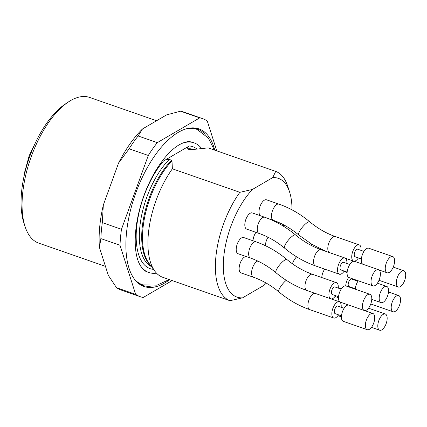 <?xml version="1.0" encoding="UTF-8"?>
<svg xmlns="http://www.w3.org/2000/svg" width="427" height="427" viewBox="0 0 427 427"><rect width="100%" height="100%" fill="white"/><g stroke="black" fill="none" stroke-linecap="round" stroke-linejoin="round"><path stroke-width="0.64" d="M252.987 240.769A8.572 3.96 -70.8 0 1 255.949 232.352M260.406 215.742A8.572 3.96 -70.8 0 1 259.515 208.072A8.572 3.96 -70.8 0 1 264.404 200.151A8.572 3.96 -70.8 0 1 266.523 199.793L278.97 204.133C289.933 207.986 300.208 213.89 309.794 221.848C317.875 228.53 326.377 233.43 335.296 236.553L359.235 244.895A8.572 3.96 109.2 0 0 352.675 251.69A8.572 3.96 109.2 0 0 353.593 261.089A8.572 3.96 109.2 0 0 358.402 257.924M257.775 261.046A8.572 3.96 -70.8 0 0 252.122 269.138A8.572 3.96 -70.8 0 0 253.435 277.24L240.988 272.901A8.572 3.96 -70.8 0 1 239.494 265.53A8.572 3.96 -70.8 0 1 244.516 257.065A8.572 3.96 -70.8 0 1 246.475 256.664M264.756 217.263A8.572 3.96 -70.8 0 0 258.196 224.052A8.572 3.96 -70.8 0 0 259.114 233.452L246.667 229.112A8.572 3.96 -70.8 0 1 245.173 221.741A8.572 3.96 -70.8 0 1 250.19 213.276A8.572 3.96 -70.8 0 1 252.309 212.924L264.756 217.263C275.725 221.111 285.999 227.02 295.58 234.973C303.661 241.655 312.164 246.555 321.083 249.678L345.021 258.02A8.572 3.96 109.2 0 0 338.462 264.815A8.572 3.96 109.2 0 0 339.38 274.214A8.572 3.96 109.2 0 0 344.189 271.049M256.157 241.874A8.572 3.96 -70.8 0 0 249.592 248.669A8.572 3.96 -70.8 0 0 250.51 258.068L238.063 253.729A8.572 3.96 -70.8 0 1 236.569 246.358A8.572 3.96 -70.8 0 1 241.591 237.892A8.572 3.96 -70.8 0 1 243.705 237.535L256.157 241.874C267.121 245.728 277.395 251.631 286.981 259.589C295.057 266.272 303.56 271.172 312.484 274.294L336.423 282.637A8.572 3.96 109.2 0 0 329.857 289.431A8.572 3.96 109.2 0 0 330.776 298.831A8.572 3.96 109.2 0 0 335.59 295.665M265.69 282.797A62.881 29.036 109.2 0 1 262.835 286.005L242.589 297.827A62.881 29.036 109.2 0 1 223.684 257.556A62.881 29.036 109.2 0 1 252.453 189.439L272.698 177.616A62.881 29.036 109.2 0 1 289.586 192.001L287.702 186.177A68.598 31.673 -70.8 0 0 275.725 171.382L208.243 147.859L190.864 149.744M291.993 209.844A62.881 29.036 109.2 0 0 289.586 192.001M214.77 150.133A83.457 38.537 109.2 0 0 193.591 127.87A83.457 38.537 109.2 0 0 178.321 132.322A83.457 38.537 109.2 0 0 130.785 209.139A83.457 38.537 109.2 0 0 139.186 283.944A83.457 38.537 109.2 0 0 164.603 283.037A83.457 38.537 109.2 0 0 169.615 279.674M205.136 134.473A82.875 38.27 109.2 0 0 192.593 127.86M138.396 283.336A82.875 38.27 109.2 0 0 152.332 285.951M216.777 150.832L207.276 121.017A94.319 43.554 109.2 0 0 202.51 118.615L183.359 111.938A94.319 43.554 109.2 0 0 180.578 111.191L166.626 114.874L142.511 128.954A88.602 40.912 109.2 0 0 118.557 163.071L103.323 205.024A88.602 40.912 109.2 0 0 99.454 247.532L100.868 238.608A94.319 43.554 109.2 0 1 102.32 222.638L121.471 229.315A94.319 43.554 109.2 0 0 120.019 245.285L100.868 238.608M99.454 247.532L108.335 275.399L116.496 287.665A94.319 43.554 109.2 0 0 121.263 290.066L140.414 296.744A94.319 43.554 109.2 0 0 143.194 297.491L172.177 280.566M103.323 205.024L102.32 222.638M116.496 287.665L135.647 294.336A94.319 43.554 109.2 0 0 140.414 296.744M142.511 128.954L138.135 135.978A94.319 43.554 109.2 0 0 129.135 148.793L118.557 163.071M138.135 135.978L157.285 142.65A94.319 43.554 109.2 0 0 148.286 155.471L129.135 148.793M202.51 118.615A94.319 43.554 109.2 0 0 199.729 117.863L180.578 111.191M121.471 229.315L148.286 155.471M135.647 294.336L120.019 245.285M157.285 142.65L199.729 117.863M156.549 120.756L89.617 97.425A77.17 35.633 109.2 0 0 70.556 100.617A77.17 35.633 109.2 0 0 68.389 101.968L65.331 104.007A73.738 34.048 109.2 0 0 23.88 222.91L25.012 226.406A77.17 35.633 109.2 0 0 38.814 243.16L105.464 266.395M68.389 101.968A77.17 35.633 109.2 0 0 25.012 226.406M214.397 150.005L208.328 138.012L197.05 129.429A82.315 38.008 109.2 0 0 186.871 128.666M134.414 279.151A82.315 38.008 109.2 0 0 142.858 284.878L157.056 285.161L169.241 279.546M191.259 149.685L189.7 149.701L187.341 148.879C186.893 147.758 187.538 146.781 189.289 145.954L163.498 161.016C164.843 160.04 166.765 159.511 169.279 159.426L171.638 160.248L171.996 160.931L172.369 168.809L239.851 192.331L252.453 189.439M275.725 171.382L272.698 177.616M242.589 297.827L229.988 300.72A68.598 31.673 -70.8 0 1 215.806 257.689A68.598 31.673 -70.8 0 1 239.851 192.331M172.369 168.809A68.598 31.673 109.2 0 0 154.846 271.172A68.598 31.673 109.2 0 0 162.506 277.198L229.988 300.72M139.773 264.681A68.651 31.699 109.2 0 0 148.863 272.506A68.651 31.699 109.2 0 0 156.501 273.147M201.523 148.345A68.651 31.699 109.2 0 0 194.061 142.853A68.651 31.699 109.2 0 0 182.073 143.328M148.863 272.506L147.689 272.095A68.651 31.699 -70.8 0 1 145.714 271.241C143.413 270.408 141.059 267.419 138.658 262.274C135.124 253.654 134.318 241.613 136.229 226.139C139.021 206.871 145.287 188.771 155.028 171.841C163.029 158.566 171.088 149.557 179.207 144.806C184.149 142.122 188.019 141.15 190.81 141.887A68.651 31.699 -70.8 0 1 192.887 142.442L194.061 142.853M347.562 304.681A8.572 3.96 109.2 0 0 347.082 305.353M387.113 319.428A8.572 3.96 -70.8 0 1 379.656 330.226A8.572 3.96 -70.8 0 1 378.744 320.826A8.572 3.96 -70.8 0 1 385.303 314.032A8.572 3.96 -70.8 0 1 387.113 319.428M338.221 288.108A8.572 3.96 109.2 0 0 338.232 288.028A8.572 3.96 109.2 0 0 336.423 282.637M338.552 296.696L332.281 294.513A4.003 1.847 -70.8 0 1 331.582 291.07A4.003 1.847 -70.8 0 1 333.925 287.12A4.003 1.847 -70.8 0 1 334.917 286.955L341.184 289.138M364.29 310.514L340.351 302.167A8.572 3.96 -70.8 0 1 339.433 292.767A8.572 3.96 -70.8 0 1 345.998 285.973L369.937 294.32A8.572 3.96 -70.8 0 1 371.746 299.711A8.572 3.96 -70.8 0 1 364.29 310.514A8.572 3.96 -70.8 0 1 363.377 301.115A8.572 3.96 -70.8 0 1 369.937 294.32M346.825 263.491A8.572 3.96 109.2 0 0 346.831 263.411A8.572 3.96 109.2 0 0 345.021 258.02M347.151 272.079L340.885 269.896A4.003 1.847 -70.8 0 1 340.186 266.453A4.003 1.847 -70.8 0 1 342.529 262.504A4.003 1.847 -70.8 0 1 343.516 262.338L349.788 264.526M372.894 285.898L348.955 277.55A8.572 3.96 -70.8 0 1 348.037 268.151A8.572 3.96 -70.8 0 1 354.602 261.361L378.541 269.704A8.572 3.96 -70.8 0 1 380.345 275.095A8.572 3.96 -70.8 0 1 372.894 285.898A8.572 3.96 -70.8 0 1 371.976 276.499A8.572 3.96 -70.8 0 1 378.541 269.704M341.146 307.28A8.572 3.96 109.2 0 0 341.157 307.2A8.572 3.96 109.2 0 0 339.348 301.809A8.572 3.96 109.2 0 0 332.782 308.604A8.572 3.96 109.2 0 0 333.7 318.003A8.572 3.96 109.2 0 0 338.515 314.838M341.477 315.868L335.206 313.685A4.003 1.847 -70.8 0 1 334.512 310.242A4.003 1.847 -70.8 0 1 336.855 306.292A4.003 1.847 -70.8 0 1 337.842 306.127L344.109 308.315M367.215 329.687A8.572 3.96 -70.8 0 1 366.302 320.287A8.572 3.96 -70.8 0 1 372.862 313.493A8.572 3.96 -70.8 0 1 374.671 318.884A8.572 3.96 -70.8 0 1 367.215 329.687L343.276 321.339A8.572 3.96 -70.8 0 1 342.305 312.11A8.572 3.96 -70.8 0 1 348.763 305.102M405.65 276.2A8.572 3.96 -70.8 0 1 398.199 286.997A8.572 3.96 -70.8 0 1 397.281 277.598A8.572 3.96 -70.8 0 1 403.841 270.803A8.572 3.96 -70.8 0 1 405.65 276.2M400.51 300.966A8.572 3.96 -70.8 0 1 393.059 311.763A8.572 3.96 -70.8 0 1 392.141 302.364A8.572 3.96 -70.8 0 1 398.701 295.569A8.572 3.96 -70.8 0 1 400.51 300.966M361.039 250.366A8.572 3.96 109.2 0 0 361.045 250.286A8.572 3.96 109.2 0 0 359.235 244.895M361.365 258.954L355.099 256.771A4.003 1.847 -70.8 0 1 354.399 253.328A4.003 1.847 -70.8 0 1 356.742 249.379A4.003 1.847 -70.8 0 1 357.73 249.213L364.001 251.402M362.694 264.18A8.572 3.96 -70.8 0 1 362.448 254.492A8.572 3.96 -70.8 0 1 368.811 248.231L392.755 256.579A8.572 3.96 -70.8 0 1 394.559 261.97A8.572 3.96 -70.8 0 1 387.108 272.773A8.572 3.96 -70.8 0 1 386.189 263.374A8.572 3.96 -70.8 0 1 392.755 256.579M354.981 280.197A8.572 3.96 109.2 0 0 354.986 280.117A8.572 3.96 109.2 0 0 355.024 279.669M348.678 277.433A8.572 3.96 109.2 0 0 345.699 285.898M352.11 288.108A8.572 3.96 109.2 0 0 352.344 287.75M355.312 288.785L349.04 286.597A4.003 1.847 -70.8 0 1 348.341 283.16A4.003 1.847 -70.8 0 1 350.684 279.21A4.003 1.847 -70.8 0 1 351.677 279.044L357.943 281.228M355.275 289.207A8.572 3.96 -70.8 0 1 358.242 280.79M388.506 291.801A8.572 3.96 -70.8 0 1 381.049 302.599A8.572 3.96 -70.8 0 1 380.131 293.2A8.572 3.96 -70.8 0 1 386.697 286.405A8.572 3.96 -70.8 0 1 388.506 291.801M191.862 149.578A62.31 28.769 109.2 0 0 189.7 149.701M193.34 149.333A62.31 28.769 109.2 0 0 187.341 148.879M171.996 160.931A62.614 28.913 109.2 0 0 148.831 263.032L154.846 271.172M171.638 160.248A62.31 28.769 109.2 0 0 143.904 216.585A62.31 28.769 109.2 0 0 150.267 264.98M169.279 159.426A62.31 28.769 109.2 0 0 140.75 220.06A62.31 28.769 109.2 0 0 151.473 266.603M196.724 148.858A64.594 29.826 109.2 0 0 189.289 145.954M163.498 161.016A64.594 29.826 109.2 0 0 136.592 227.874A64.594 29.826 109.2 0 0 153.453 269.384M250.51 258.068C259.429 261.191 267.932 266.09 276.013 272.773C285.599 280.726 295.874 286.634 306.837 290.483A8.572 3.96 -70.8 0 1 305.919 281.083A8.572 3.96 -70.8 0 1 312.484 274.294M276.013 272.773A8.572 2.263 -50.2 0 1 279.754 264.735A8.572 2.263 -50.2 0 1 286.981 259.589M259.114 233.452C268.033 236.574 276.536 241.474 284.617 248.156C294.203 256.115 304.478 262.018 315.441 265.872A8.572 3.96 -70.8 0 1 314.523 256.467A8.572 3.96 -70.8 0 1 321.083 249.678M284.617 248.156A8.572 2.263 -50.2 0 1 288.358 240.118A8.572 2.263 -50.2 0 1 295.58 234.973M253.435 277.24C262.359 280.363 270.857 285.263 278.938 291.945C288.524 299.898 298.799 305.807 309.762 309.655A8.572 3.96 -70.8 0 1 308.79 300.427A8.572 3.96 -70.8 0 1 315.249 293.418M278.938 291.945A8.572 2.263 -50.2 0 1 280.379 287.056A8.572 2.263 -50.2 0 1 286.234 280.309M283.208 226.075A8.572 3.96 -70.8 0 1 283.624 224.815M310.856 245.221A8.572 2.263 -50.2 0 1 311.518 244.121M268.209 218.544L273.328 220.327A8.572 3.96 -70.8 0 1 272.41 210.927A8.572 3.96 -70.8 0 1 278.97 204.133M329.18 252.501A8.572 3.96 -70.8 0 1 328.934 242.808A8.572 3.96 -70.8 0 1 335.296 236.553M273.328 220.327C282.247 223.449 290.75 228.349 298.831 235.031A8.572 2.263 -50.2 0 1 302.572 226.993A8.572 2.263 -50.2 0 1 309.794 221.848M265.407 245.685A8.572 3.96 -70.8 0 1 268.033 237.236M321.761 277.523A8.572 3.96 -70.8 0 1 324.723 269.106M292.516 263.854A8.572 2.263 -50.2 0 1 296.546 256.782M337.922 315.676L341.419 316.898M335.003 296.498L338.494 297.715M371.437 327.36L379.656 330.226M368.517 308.182L385.303 314.032M306.837 290.483L330.776 298.831M315.441 265.872L339.38 274.214M309.762 309.655L333.7 318.003M330.936 298.879L339.348 301.809M364.45 310.562L372.862 313.493M378.989 280.304L398.199 286.997M393.235 267.11L403.841 270.803M370.753 303.992L393.059 311.763M388.485 292.009L398.701 295.569M345.496 258.266L353.593 261.089M298.831 235.031L312.078 244.457L326.201 251.46M379.011 269.949L387.108 272.773M338.259 287.681L341.424 288.785M343.895 271.487L347.114 272.607M371.773 299.364L381.049 302.599M377.409 283.17L386.697 286.405M24.099 176.047L24.729 171.878L29.18 155.727L36.37 140.846"/></g></svg>

